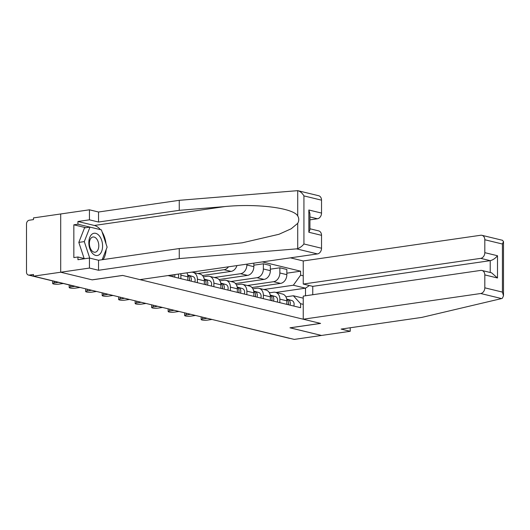 <?xml version="1.0" encoding="UTF-8"?>
<svg xmlns="http://www.w3.org/2000/svg" width="530" height="530" viewBox="0 0 530 530"><rect width="100%" height="100%" fill="white"/><g stroke="black" fill="none" stroke-linecap="round" stroke-linejoin="round"><path stroke-width="0.79" d="M85.84 227.715L73.842 224.806L73.842 257.587L77.943 256.99L77.943 259.713L89.438 258.044L98.534 260.25L179.259 248.557L224.833 244.787L242.243 242.813L278.972 234.28L291.195 228.774L297.721 223.335C299.125 220.785 299.125 218.32 297.721 215.942L297.721 190.654L318.649 195.722A5.187 4.035 103.6 0 1 321.531 200.168L303.928 195.895C302.213 193.013 300.146 191.264 297.721 190.654L179.259 200.32L98.534 212.007L89.438 209.807L33.476 217.91L33.476 219.606L29.236 220.222A3.458 2.69 -76.4 0 0 26.5 224.018L26.5 272.089A3.458 2.69 -76.4 0 0 28.421 275.05A3.458 2.69 -76.4 0 0 29.236 275.09L33.476 276.117M480.703 258.355A5.187 4.035 -76.4 0 0 484.811 252.664L497.498 255.738C495.325 258.388 492.9 260.025 490.224 260.661L480.703 258.355L303.246 284.053L303.246 260.952L290.413 257.838M89.438 258.044L89.438 268.067L60.705 272.228L60.705 213.968L60.705 272.228L33.476 276.17L294.256 339.399L321.485 335.45L290.076 327.798M309.924 228.768L318.649 230.881A5.187 4.035 103.6 0 1 321.531 235.327L321.531 248.239A5.187 4.035 103.6 0 1 317.43 253.93L139.966 279.628L122.622 275.421L92.114 279.84L60.705 272.228L92.22 279.866L122.728 275.448L320.484 323.393L289.97 327.812L321.485 335.45L350.217 331.29L350.217 327.772M33.476 276.17L33.476 274.474L29.236 275.09M289.857 338.325A3.458 2.69 103.6 0 1 289.201 338.272L241.296 326.659A3.458 2.69 -76.4 0 0 241.952 326.712M251.969 287.532L280.549 283.398A7.957 6.181 -76.4 0 0 286.843 274.673L286.843 269.485L279.86 267.796L279.86 272.976A7.957 6.181 103.6 0 1 273.566 281.702L247.331 285.504M279.86 299.139L286.843 300.828A7.957 6.181 -76.4 0 0 282.424 294.011L275.441 292.315A7.957 6.181 103.6 0 1 279.86 299.139L279.86 302.676M286.843 300.828L286.843 304.366M270.346 269.174L279.86 267.796M269.392 292.838L273.566 292.235A7.957 6.181 103.6 0 1 275.441 292.315M235.472 283.537L264.053 279.396A7.957 6.181 -76.4 0 0 270.346 270.671L270.346 265.49L263.364 263.794L263.364 268.975A7.957 6.181 103.6 0 1 257.07 277.7L230.835 281.503M270.346 300.364L270.346 296.827A7.957 6.181 -76.4 0 0 265.927 290.009L258.945 288.32A7.957 6.181 103.6 0 1 263.364 295.137L263.364 298.675M253.85 265.172L263.364 263.794M252.896 288.837L257.07 288.234A7.957 6.181 103.6 0 1 258.945 288.32M218.976 279.535L247.556 275.395A7.957 6.181 -76.4 0 0 253.85 266.669L253.85 263.138M253.85 296.369L253.85 292.832A7.957 6.181 -76.4 0 0 249.431 286.008L242.448 284.319A7.957 6.181 103.6 0 1 246.867 291.136L246.867 294.673M246.867 264.145L246.867 264.98A7.957 6.181 103.6 0 1 240.574 273.705L214.339 277.501M236.4 284.842L240.574 284.232A7.957 6.181 103.6 0 1 242.448 284.319M202.48 275.534L231.06 271.393A7.957 6.181 -76.4 0 0 236.917 265.59M237.354 292.368L237.354 288.83A7.957 6.181 -76.4 0 0 232.935 282.013L225.952 280.317A7.957 6.181 103.6 0 1 230.371 287.134L230.371 290.678M228.503 266.809A7.957 6.181 103.6 0 1 224.077 269.704L197.842 273.506M219.904 280.84L224.077 280.238A7.957 6.181 103.6 0 1 225.952 280.317M220.858 288.366L220.858 284.829A7.957 6.181 -76.4 0 0 216.432 278.011L209.456 276.315A7.957 6.181 103.6 0 1 213.875 283.139L213.875 286.677M203.407 276.839L207.581 276.236A7.957 6.181 103.6 0 1 209.456 276.315M204.355 284.371L204.355 280.827A7.957 6.181 -76.4 0 0 199.936 274.01L192.96 272.321A7.957 6.181 103.6 0 1 197.379 279.138L197.379 282.675M186.911 272.837L191.085 272.235A7.957 6.181 103.6 0 1 192.96 272.321M187.858 280.37L187.858 276.832A7.957 6.181 -76.4 0 0 186.904 272.831M180.776 273.719A7.957 6.181 103.6 0 1 180.882 275.136L180.882 278.674M171.362 276.368L171.362 275.083M275.991 292.447L305.512 288.174L293.348 285.226L263.827 289.499M270.254 292.712L269.167 292.454M285.895 296.84L293.348 295.76L303.246 298.158M303.246 304.352L300.603 303.71L293.348 295.76M168.036 275.567L300.603 307.705L300.603 303.71M293.348 285.226L300.603 275.176L300.603 271.181L262.343 261.906M300.603 275.176L303.246 275.812M305.512 295.786L305.512 288.174L309.401 285.544M286.843 273.175L300.603 271.181M286.73 299.377A4.326 3.359 103.6 0 1 288.188 304.69M207.157 318.278L202.698 318.927A3.975 0.742 180 0 0 201.148 319.517L201.148 317.311A3.975 0.742 -0 0 1 201.652 316.947M288.505 303.167A2.074 1.61 103.6 0 1 288.254 304.71M286.703 299.218L288.035 299.609A4.326 3.359 103.6 0 1 289.99 305.128M286.664 299.006L291.838 300.53A4.326 3.359 103.6 0 1 293.792 306.055M201.148 319.517A3.975 0.742 180 0 0 203.374 320.186A3.975 0.742 180 0 0 207.561 320.107L212.026 319.457M270.234 295.376A4.326 3.359 103.6 0 1 271.691 300.695M190.661 314.283L186.202 314.926A3.975 0.742 180 0 0 184.652 315.516L184.652 313.31A3.975 0.742 -0 0 1 185.156 312.945M272.009 299.165A2.074 1.61 103.6 0 1 271.757 300.709M270.207 295.217L271.539 295.607A4.326 3.359 103.6 0 1 273.493 301.133M270.168 295.005L275.342 296.535A4.326 3.359 103.6 0 1 277.296 302.054M184.652 315.516A3.975 0.742 180 0 0 186.878 316.185A3.975 0.742 180 0 0 191.065 316.105L195.53 315.463M253.737 291.374A4.326 3.359 103.6 0 1 255.195 296.694M174.165 310.282L169.699 310.924A3.975 0.742 180 0 0 168.156 311.514L168.156 309.308A3.975 0.742 -0 0 1 168.659 308.944M255.506 295.164A2.074 1.61 103.6 0 1 255.261 296.707M253.711 291.215L255.036 291.613A4.326 3.359 103.6 0 1 256.997 297.131M253.671 291.003L258.845 292.534A4.326 3.359 103.6 0 1 260.8 298.052M168.156 311.514A3.975 0.742 180 0 0 170.382 312.183A3.975 0.742 180 0 0 174.569 312.104L179.034 311.461M303.246 319.212L480.703 293.514A5.187 4.035 -76.4 0 0 484.811 287.823L484.811 274.911A5.187 4.035 -76.4 0 0 481.929 270.466A5.187 4.035 -76.4 0 0 480.703 270.413L303.246 296.111L303.246 319.212L320.59 323.419L290.076 327.838M484.811 287.823L502.42 292.09L503.5 295.806L502.374 298.238L501.579 298.575L421.847 317.397L341.121 329.084L350.217 331.29M484.811 252.664L484.811 239.752A5.187 4.035 -76.4 0 0 481.929 235.307A5.187 4.035 -76.4 0 0 480.703 235.254L303.246 260.952M490.224 272.48L490.224 260.661L312.76 286.359L312.76 294.733M312.76 286.359L303.246 284.053M481.929 270.466L491.588 272.811L497.498 277.992L484.811 274.911M502.374 240.269L503.5 241.501L502.42 244.019L484.811 239.752M317.43 253.93L296.555 248.868L297.721 248.623C300.146 247.682 302.213 246.132 303.928 243.972L321.531 248.239M179.259 248.557L179.259 258.58L98.534 270.273L89.438 268.067M296.555 248.868L179.259 258.58M98.534 260.25L98.534 270.273M321.531 200.168L321.531 213.073A5.187 4.035 103.6 0 1 317.43 218.764L309.924 216.949M309.924 219.851L317.43 218.764M73.842 224.806L77.943 224.21L77.943 221.494L89.438 219.824L89.438 209.807M98.534 212.007L98.534 222.03L89.438 219.824M179.259 200.32L179.259 210.337L98.534 222.03M297.721 215.942C293.468 208.025 257.202 203.361 224.833 206.567L179.259 210.337M77.943 221.494L94.34 225.462A19.451 11.687 -98.2 0 1 100.428 229.642M102.118 232.001A19.451 11.687 -98.2 0 1 106.02 243.813M106.159 249.59A19.451 11.687 -98.2 0 1 103.125 259.587M77.943 256.99L84.966 258.693M89.941 227.118L77.943 224.21M321.531 235.327L308.844 232.253L309.924 229.728L309.924 213.709L308.844 209.999L321.531 213.073M102.582 246.046A11.243 6.751 81.8 0 0 95.705 233.332A11.243 6.751 81.8 0 0 88.835 242.707A11.243 6.751 81.8 0 0 95.705 255.42A11.243 6.751 81.8 0 0 102.582 246.046M98.792 245.754A7.698 4.624 81.8 0 0 92.982 236.996A7.698 4.624 81.8 0 0 89.378 243.469A7.698 4.624 81.8 0 0 95.188 252.227A7.698 4.624 81.8 0 0 98.792 245.754M84.138 258.494L78.818 242.402L84.522 227.9L89.994 227.112L101.416 229.881L107.12 247.146L102.171 259.726M89.749 258.123L84.29 241.607L89.994 227.112M78.818 242.402L84.29 241.607M237.241 287.379A4.326 3.359 103.6 0 1 238.699 292.692M157.668 306.28L153.203 306.93A3.975 0.742 180 0 0 151.659 307.519L151.659 305.306A3.975 0.742 -0 0 1 152.163 304.949M239.01 291.169A2.074 1.61 103.6 0 1 238.765 292.712M237.215 287.22L238.54 287.611A4.326 3.359 103.6 0 1 240.494 293.13M237.175 287.008L242.349 288.532A4.326 3.359 103.6 0 1 244.303 294.051M151.659 307.519A3.975 0.742 180 0 0 153.886 308.188A3.975 0.742 180 0 0 158.072 308.109L162.531 307.46M220.745 283.378A4.326 3.359 103.6 0 1 222.202 288.698M141.172 302.279L136.707 302.928A3.975 0.742 180 0 0 135.163 303.518L135.163 301.312A3.975 0.742 -0 0 1 135.667 300.947M222.514 287.167A2.074 1.61 103.6 0 1 222.269 288.711M220.719 283.219L222.044 283.61A4.326 3.359 103.6 0 1 223.998 289.128M220.679 283.007L225.853 284.531A4.326 3.359 103.6 0 1 227.807 290.056M135.163 303.518A3.975 0.742 180 0 0 137.389 304.187A3.975 0.742 180 0 0 141.576 304.107L146.035 303.458M204.242 279.376A4.326 3.359 103.6 0 1 205.706 284.696M124.676 298.284L120.211 298.927A3.975 0.742 180 0 0 118.667 299.516L118.667 297.31A3.975 0.742 -0 0 1 119.17 296.946M206.018 283.166A2.074 1.61 103.6 0 1 205.773 284.709M204.216 279.217L205.547 279.608A4.326 3.359 103.6 0 1 207.502 285.133M204.176 279.005L209.357 280.536A4.326 3.359 103.6 0 1 211.311 286.054M118.667 299.516A3.975 0.742 180 0 0 120.893 300.185A3.975 0.742 180 0 0 125.073 300.106L129.539 299.463M187.746 275.375A4.326 3.359 103.6 0 1 189.21 280.695M108.18 294.282L103.714 294.932A3.975 0.742 180 0 0 102.171 295.521L102.171 293.309A3.975 0.742 -0 0 1 102.674 292.951M189.521 279.164A2.074 1.61 103.6 0 1 189.276 280.714M187.719 275.216L189.051 275.613A4.326 3.359 103.6 0 1 191.005 281.132M187.68 275.004L192.86 276.534A4.326 3.359 103.6 0 1 194.815 282.053M102.171 295.521A3.975 0.742 180 0 0 104.397 296.19A3.975 0.742 180 0 0 108.577 296.111L113.042 295.462M173.032 274.838A4.326 3.359 103.6 0 1 172.714 276.693M91.683 290.281L87.218 290.93A3.975 0.742 180 0 0 85.674 291.52L85.674 289.314A3.975 0.742 -0 0 1 86.178 288.949M173.025 275.169A2.074 1.61 103.6 0 1 172.78 276.713M174.787 274.586A4.326 3.359 103.6 0 1 174.509 277.13M178.153 274.096A4.326 3.359 103.6 0 1 178.319 278.058M85.674 291.52A3.975 0.742 180 0 0 87.901 292.189A3.975 0.742 180 0 0 92.081 292.11L96.546 291.46M74.915 286.326L70.722 286.929A3.975 0.742 180 0 0 69.178 287.518L69.178 285.312A3.975 0.742 -0 0 1 69.51 285.014M69.178 287.518A3.975 0.742 180 0 0 71.398 288.188A3.975 0.742 180 0 0 75.585 288.108L80.05 287.465M58.419 282.324L54.226 282.927A3.975 0.742 180 0 0 52.682 283.523L52.682 281.311A3.975 0.742 -0 0 1 53.013 281.013M52.682 283.523A3.975 0.742 180 0 0 54.901 284.186A3.975 0.742 180 0 0 59.088 284.113L63.282 283.504M224.077 269.704L231.06 271.393M240.574 273.705L247.556 275.395M257.07 277.7L264.053 279.396M273.566 281.702L280.549 283.398M180.882 275.136L187.858 276.832M197.379 279.138L204.355 280.827M213.875 283.139L220.858 284.829M230.371 287.134L237.354 288.83M246.867 291.136L253.85 292.832M263.364 295.137L270.346 296.827M246.867 264.98L253.85 266.669M263.364 268.975L270.346 270.671M279.86 272.976L286.843 274.673M77.161 286.763A3.458 3.458 0 0 1 76.327 286.664A3.458 2.69 -76.4 0 0 76.983 286.717M291.838 300.53L288.035 299.609M202.698 318.927L202.698 317.198M275.342 296.535L271.539 295.607M186.202 314.926L186.202 313.197M258.845 292.534L255.036 291.613M169.699 310.924L169.699 309.195M502.42 292.09L502.42 244.019M497.498 255.738L497.498 277.992M501.579 298.575L480.703 293.514M297.721 248.623L297.721 223.335M303.928 195.895L303.928 243.972M308.844 232.253L308.844 209.999M94.34 225.462L224.833 206.567M242.349 288.532L238.54 287.611M153.203 306.93L153.203 305.2M225.853 284.531L222.044 283.61M136.707 302.928L136.707 301.199M209.357 280.536L205.547 279.608M120.211 298.927L120.211 297.197M192.86 276.534L189.051 275.613M103.714 294.932L103.714 293.203M87.218 290.93L87.218 289.201M70.722 286.929L70.722 285.306M54.226 282.927L54.226 281.304M76.327 286.664L28.421 275.05M240.507 326.367A3.458 3.458 0 0 0 241.296 326.659M481.929 235.307L502.566 240.309M503.5 295.806L503.5 241.501"/></g></svg>
